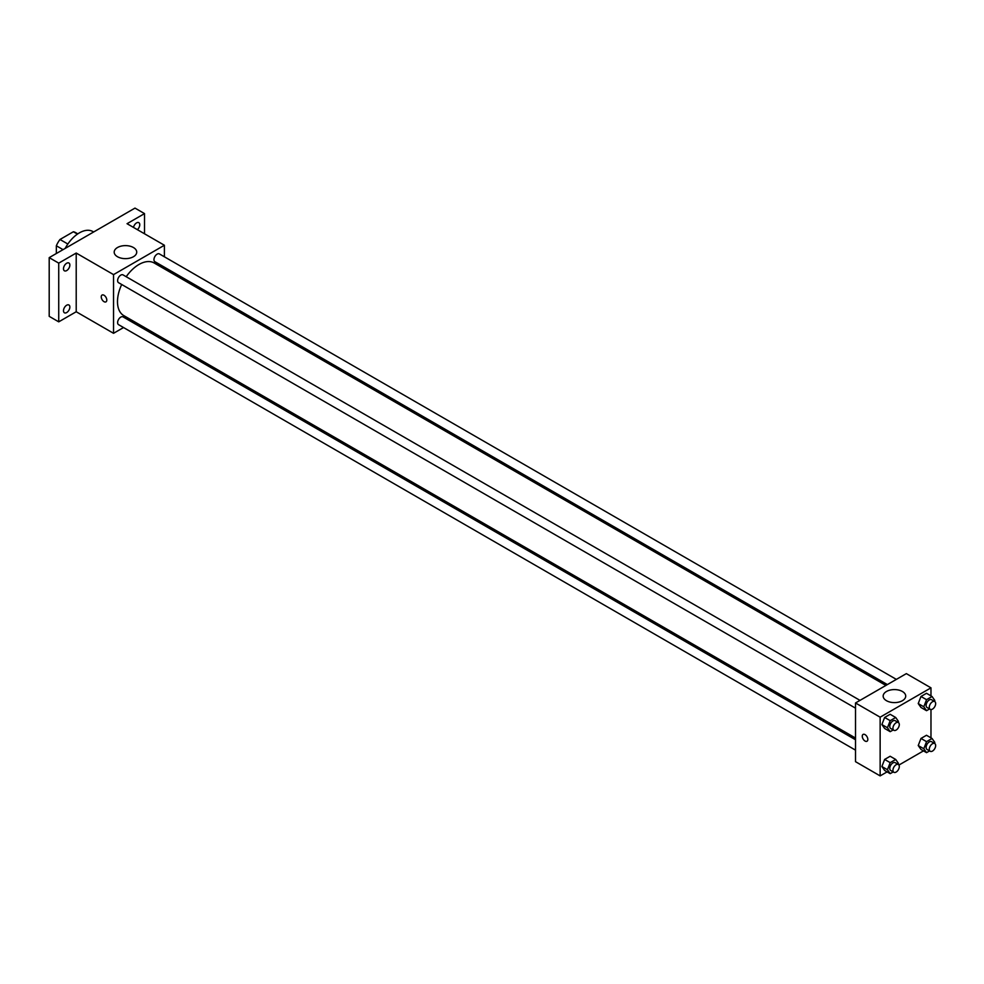 <?xml version="1.0" encoding="UTF-8"?>
<svg xmlns="http://www.w3.org/2000/svg" width="984" height="984" viewBox="0 0 984 984"><rect width="100%" height="100%" fill="white"/><g stroke="black" fill="none" stroke-linecap="round" stroke-linejoin="round"><path stroke-width="1.48" d="M67.847 244.02L59.987 239.481L73.37 231.757A17.404 10.049 120 0 1 75.374 232.47L77.785 233.872M56.346 253.503L56.346 245.779A17.404 10.049 120 0 1 59.987 239.481M63.038 249.641L56.346 245.779M77.441 234.106L73.37 231.757M93.64 231.978L92.865 231.535A26.962 15.572 120 0 0 65.178 248.411M123.541 327.537L113.541 333.305L76.211 311.756L58.733 321.842L49.2 316.344L49.2 257.636L134.993 208.104L144.525 213.602L144.525 233.786M134.008 321.497L132.532 322.346M66.678 312.568A4.489 2.595 -60 0 1 64.427 312.789A4.489 2.595 -60 0 1 63.739 309.185A4.489 2.595 -60 0 1 66.678 305.224A4.489 2.595 -60 0 1 68.929 305.003A4.489 2.595 -60 0 1 69.618 308.607A4.489 2.595 -60 0 1 66.678 312.568M66.678 270.588A4.489 2.595 -60 0 1 64.427 270.809A4.489 2.595 -60 0 1 63.739 267.205A4.489 2.595 -60 0 1 66.678 263.245A4.489 2.595 -60 0 1 68.929 263.023A4.489 2.595 -60 0 1 69.618 266.627A4.489 2.595 -60 0 1 66.678 270.588M76.211 311.756L76.211 253.048L58.733 263.134L49.2 257.636M58.733 321.842L58.733 263.134M113.541 333.305L113.541 274.61L76.211 253.048M113.541 274.61L164.389 245.25L127.047 223.7L144.525 213.602M117.49 256.726A11.267 6.507 180 0 1 114.193 252.125A11.267 6.507 180 0 1 125.46 245.619A11.267 6.507 180 0 1 136.727 252.125A11.267 6.507 180 0 1 129.777 258.14A11.267 6.507 180 0 1 117.49 256.726M133.504 227.427A4.489 2.595 -60 0 1 136.579 222.888A4.489 2.595 -60 0 1 138.83 222.667A4.489 2.595 -60 0 1 139.654 225.754A4.489 2.595 -60 0 1 137.379 229.653M121.696 284.499A30.381 17.54 120 0 0 117.49 301.682A30.381 17.54 120 0 0 123.775 315.593L855.514 738.049M885.895 685.43L154.156 262.974A30.381 17.54 120 0 0 126.198 276.713M164.389 245.25L164.389 256.787M164.389 267.168L164.389 268.878M896.362 679.39L159.383 253.909A4.489 2.595 120 0 0 155.927 255.114A4.489 2.595 120 0 0 153.959 259.628A4.489 2.595 120 0 0 154.894 261.695L887.371 684.581M855.514 739.759L123.037 316.873A4.489 2.595 120 0 0 119.581 318.078A4.489 2.595 120 0 0 117.613 322.592A4.489 2.595 120 0 0 118.547 324.659L855.514 750.14M855.514 708.16L118.547 282.679A4.489 2.595 -60 0 1 118.547 277.488A4.489 2.595 -60 0 1 123.037 274.893L860.004 700.374M106.789 300.058A3.936 2.276 60 0 1 105.977 301.854A3.936 2.276 60 0 1 102.053 299.591A3.936 2.276 60 0 1 102.053 295.052A3.936 2.276 60 0 1 105.079 296.098A3.936 2.276 60 0 1 106.789 300.058M105.977 301.854A3.936 2.276 60 0 1 102.053 299.591A3.936 2.276 60 0 1 102.053 295.052M887.113 771.874L880.139 775.896L855.514 761.678L855.514 702.97L906.35 673.622L930.975 687.841L930.975 695.885M923.459 750.89L898.933 765.048M920.987 707.484L918.232 703.56L920.987 696.475L926.485 693.289L920.987 696.475L918.232 703.56L920.987 707.484L926.547 710.694L923.791 706.77L926.547 699.686L932.045 696.5L934.8 700.423L934.431 701.371M884.628 770.447L881.885 766.524L884.628 759.439L890.139 756.253L884.628 759.439L881.885 766.524L884.628 770.447L890.188 773.658L887.445 769.734L890.188 762.649L895.698 759.464L898.454 763.387L898.084 764.334M930.975 709.538L930.975 737.865M880.139 775.896L880.139 717.188L930.975 687.841M920.987 749.451L918.232 745.54L920.987 738.443L926.485 735.269L920.987 738.443L918.232 745.54L920.987 749.451L926.547 752.662L923.791 748.75L926.547 741.653L932.045 738.48L934.8 742.391L934.431 743.351M884.628 728.467L881.885 724.556L884.628 717.459L890.139 714.286L884.628 717.459L881.885 724.556L884.628 728.467L890.188 731.678L887.445 727.766L890.188 720.669L895.698 717.496L898.454 721.407L898.084 722.367M880.139 717.188L855.514 702.97M886.473 700.694A11.267 6.507 180 0 1 883.165 696.094A11.267 6.507 180 0 1 894.444 689.587A11.267 6.507 180 0 1 905.711 696.094A11.267 6.507 180 0 1 898.749 702.109A11.267 6.507 180 0 1 886.473 700.694M867.826 739.439A3.936 2.276 60 0 1 867.015 741.235A3.936 2.276 60 0 1 863.079 738.972A3.936 2.276 60 0 1 863.079 734.421A3.936 2.276 60 0 1 866.104 735.479A3.936 2.276 60 0 1 867.826 739.439M867.015 741.235A3.936 2.276 60 0 1 863.079 738.959A3.936 2.276 60 0 1 863.079 734.421M893.214 729.931L890.188 731.678M898.367 722.527L895.194 720.694A4.489 2.595 120 0 0 891.725 721.899A4.489 2.595 120 0 0 889.77 726.426A4.489 2.595 120 0 0 890.692 728.48L893.878 730.312A4.489 2.595 120 0 0 898.367 727.717A4.489 2.595 120 0 0 898.367 722.527A4.489 2.595 120 0 0 894.911 723.732A4.489 2.595 120 0 0 892.943 728.258A4.489 2.595 120 0 0 893.878 730.312M887.445 727.766L881.885 724.556M890.188 720.669L884.628 717.459M895.698 717.496L890.139 714.286M929.572 708.947L926.547 710.694M934.726 701.543L931.541 699.71A4.489 2.595 120 0 0 928.084 700.916A4.489 2.595 120 0 0 926.116 705.43A4.489 2.595 120 0 0 927.051 707.496L930.224 709.329A4.489 2.595 120 0 0 934.726 706.733A4.489 2.595 120 0 0 934.726 701.543A4.489 2.595 120 0 0 931.258 702.748A4.489 2.595 120 0 0 929.302 707.262A4.489 2.595 120 0 0 930.224 709.329M923.791 706.77L918.232 703.56M926.547 699.686L920.987 696.475M932.045 696.5L926.485 693.289M893.214 771.911L890.188 773.658M898.367 764.506L895.194 762.674A4.489 2.595 120 0 0 891.725 763.879A4.489 2.595 120 0 0 889.77 768.393A4.489 2.595 120 0 0 890.692 770.447L893.878 772.292A4.489 2.595 120 0 0 898.367 769.697A4.489 2.595 120 0 0 898.367 764.506A4.489 2.595 120 0 0 894.911 765.712A4.489 2.595 120 0 0 892.943 770.226A4.489 2.595 120 0 0 893.878 772.292M887.445 769.734L881.885 766.524M890.188 762.649L884.628 759.439M895.698 759.464L890.139 756.253M929.572 750.915L926.547 752.662M934.726 743.51L931.541 741.678A4.489 2.595 120 0 0 928.084 742.883A4.489 2.595 120 0 0 926.116 747.409A4.489 2.595 120 0 0 927.051 749.464L930.224 751.296A4.489 2.595 120 0 0 934.726 748.701A4.489 2.595 120 0 0 934.726 743.51A4.489 2.595 120 0 0 931.258 744.716A4.489 2.595 120 0 0 929.302 749.242A4.489 2.595 120 0 0 930.224 751.296M923.791 748.75L918.232 745.54M926.547 741.653L920.987 738.443M932.045 738.48L926.485 735.269"/></g></svg>
